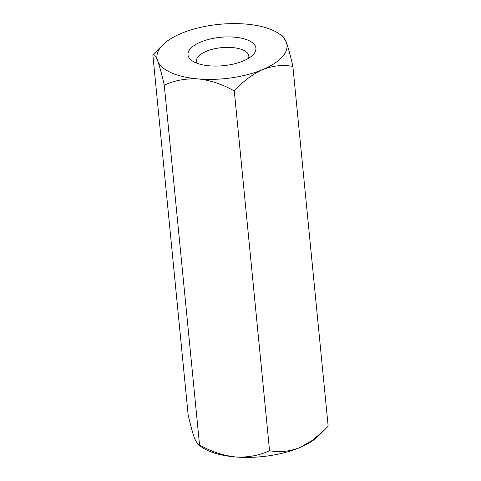 <?xml version="1.0" encoding="UTF-8"?>
<svg xmlns="http://www.w3.org/2000/svg" width="481" height="481" viewBox="0 0 481 481"><rect width="100%" height="100%" fill="white"/><g stroke="black" fill="none" stroke-linecap="round" stroke-linejoin="round"><path stroke-width="0.72" d="M198.106 444.757L199.537 444.907C210.997 451.521 222.968 455.537 235.443 456.95A65.326 27.297 174.4 0 1 202.531 447.661L198.106 444.757L194.721 438.864C192.653 433.092 190.452 424.988 188.113 414.556L152.844 54.822C154.058 53.836 155.664 55.844 157.66 60.859A65.326 27.297 174.4 0 1 163.017 44.661A65.326 27.297 174.4 0 1 181.247 33.411A65.326 27.297 174.4 0 1 245.557 24.05A65.326 27.297 174.4 0 1 278.469 33.339A65.326 27.297 174.4 0 1 286.279 42.136C288.347 47.908 290.548 56.012 292.887 66.444L328.156 426.178L324.08 430.351L312.379 440.374L299.753 447.589A65.326 27.297 174.4 0 1 235.443 456.95C247.709 457.623 259.079 455.543 269.558 450.721L234.289 90.987C242.923 81.403 252.393 74.272 262.692 69.577A65.326 27.297 174.4 0 1 198.382 78.944C210.714 80.315 222.679 84.325 234.289 90.987M324.08 430.351L317.983 436.339A65.326 27.297 174.4 0 1 299.753 447.589C289.388 451.551 279.323 452.597 269.558 450.721M163.017 44.661L152.844 54.822M292.887 66.444C283.159 64.562 273.094 65.608 262.692 69.577A65.326 27.297 174.4 0 0 286.279 42.136L282.894 36.243L278.469 33.339M164.268 85.173C174.603 80.369 185.979 78.289 198.382 78.944A65.326 27.297 174.4 0 1 157.66 60.859C159.698 66.54 161.905 74.645 164.268 85.173L199.537 444.907M248.503 58.309A26.299 10.991 -5.6 0 0 248.839 56.018A26.299 10.991 -5.6 0 0 243.091 50.03A26.299 10.991 -5.6 0 0 206.265 51.305A26.299 10.991 -5.6 0 0 196.488 61.153A26.299 10.991 -5.6 0 0 197.264 63.33M200.685 42.045A34.139 14.268 174.4 0 1 242.971 38.534A34.139 14.268 174.4 0 1 252.778 55.068A34.139 14.268 174.4 0 1 223.358 65.693A34.139 14.268 174.4 0 1 192.442 60.985A34.139 14.268 174.4 0 1 200.685 42.045"/></g></svg>
